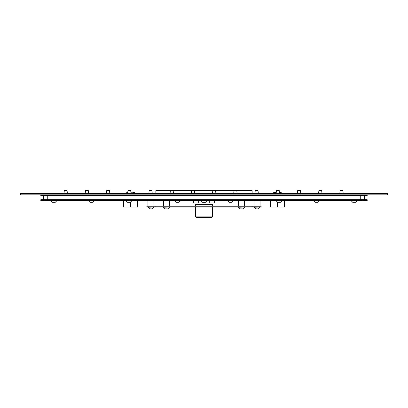 <?xml version="1.0" encoding="UTF-8"?>
<svg xmlns="http://www.w3.org/2000/svg" width="408" height="408" viewBox="0 0 408 408"><rect width="100%" height="100%" fill="white"/><g stroke="black" fill="none" stroke-linecap="round" stroke-linejoin="round"><path stroke-width="0.61" d="M180.499 200.532L174.461 200.695L176.093 202.327L178.5 202.327M205.02 202.327L202.613 202.327L200.981 200.695L207.019 200.532M367.2 200.532L40.8 200.532L40.8 199.716L367.2 199.716L367.2 200.532M319.627 200.532L313.589 200.695L315.221 202.327L317.628 202.327M282.091 200.532L276.053 200.695L277.685 202.327L280.092 202.327M244.555 206.244L244.555 200.532M169.483 206.244L169.483 200.532M131.947 200.532L125.909 200.695L127.541 202.327L129.948 202.327M94.411 200.532L88.373 200.695L90.005 202.327L92.412 202.327M52.469 202.327L50.837 200.695L52.469 202.327L50.837 200.695L52.469 202.327L50.837 200.695L52.469 202.327L50.837 200.695L52.469 202.327L54.876 202.327M357.163 200.532L351.125 200.695L352.757 202.327L355.164 202.327M367.2 194.82L367.2 195.636L40.8 195.636L40.8 194.82M20.4 194.82L387.6 194.82L387.6 193.596L20.4 193.596L20.4 194.82M43.656 199.716L43.656 195.636M364.344 199.716L364.344 195.636M50.837 200.532L56.875 200.532M260.059 206.244L260.059 200.532M153.979 206.244L153.979 200.532M257.04 207.06L257.04 206.244L261.12 206.244L261.12 207.06L155.856 207.06L155.856 206.244L146.88 206.244L146.88 207.06L150.96 207.06L150.96 206.244M248.064 207.06L248.064 206.244L159.936 206.244L159.936 207.06M155.856 207.06L150.96 207.06M257.04 206.244L252.144 206.244L252.144 207.06M248.064 206.244L252.144 206.244M155.856 206.244L159.936 206.244M258.06 208.855L255.653 208.855L254.021 207.223L260.059 207.06M242.556 208.855L240.149 208.855L238.517 207.223L244.555 207.06M153.979 207.223L152.347 208.855L149.573 208.855L147.941 207.223L153.979 207.06M149.573 208.855L149.94 208.855M169.483 207.223L167.851 208.855L165.077 208.855L163.445 207.223L169.483 207.06M165.077 208.855L165.444 208.855M212.364 216.852L211.548 217.668L196.452 217.668L195.636 216.852L212.364 216.852L212.364 207.06M209.304 200.532L209.304 202.98L214.608 202.98L214.608 200.532M209.304 202.98L198.696 202.98L198.696 200.532M198.696 202.98L193.392 202.98L193.392 200.532M196.982 204.612L196.982 202.98M212.446 206.244L212.446 204.612L195.554 204.612L195.554 206.244M212.364 211.14L212.446 207.06M195.554 211.14L195.554 207.06M130.56 202.307L130.56 207.06L137.629 207.06L137.629 200.532M130.56 207.06L123.491 207.06L123.491 200.532M270.371 200.532L270.371 207.06L284.509 207.06L284.509 200.532M277.44 207.06L277.44 202.307M231.54 202.327L229.133 202.327L227.501 200.695L233.539 200.532M156.264 190.332L155.856 190.74L156.264 190.332L170.422 190.332L170.039 193.596M170.422 190.332L191.638 190.332L191.255 193.596M191.638 190.332L212.854 190.332L212.471 193.596M212.854 190.332L234.07 190.332L233.687 193.596M234.07 190.332L251.736 190.332L252.119 190.602L236.793 190.602M252.144 193.596L252.119 190.602M155.856 193.596L155.856 190.725M251.736 190.332L252.144 190.725M67.417 193.596L67.034 190.332L64.342 190.332L63.959 193.596M88.633 193.596L88.25 190.332L85.558 190.332L85.175 193.596M109.849 193.596L109.466 190.332L106.774 190.332L106.391 193.596M131.065 193.596L130.682 190.332L127.99 190.332L127.607 193.596M152.281 193.596L151.898 190.332L149.206 190.332L148.823 193.596M258.361 193.596L257.978 190.332L255.286 190.332L254.903 193.596M279.577 193.596L279.194 190.332L276.502 190.332L276.119 193.596M300.793 193.596L300.41 190.332L297.718 190.332L297.335 193.596M322.009 193.596L321.626 190.332L318.934 190.332L318.551 193.596M343.225 193.596L342.842 190.332L340.15 190.332L339.767 193.596M127.704 192.78L126.541 192.78L126.541 193.596M134.579 193.596L134.579 192.78L130.968 192.78M276.216 192.78L273.421 192.78L273.421 193.596M281.459 193.596L281.459 192.78L279.48 192.78M44.88 195.636L44.88 194.82M363.12 195.636L363.12 194.82M47.736 199.716L47.736 195.636M360.264 199.716L360.264 195.636M363.12 200.532L363.12 199.716M44.88 200.532L44.88 199.716M234.039 190.602L215.577 190.602M212.823 190.602L194.361 190.602M191.607 190.602L173.145 190.602M170.391 190.602L155.881 190.602M180.499 200.695L178.867 202.327M207.019 200.695L205.387 202.327L207.019 200.695M319.627 200.695L317.995 202.327L319.627 200.695M282.091 200.695L280.459 202.327M238.517 206.244L238.517 200.532M163.445 206.244L163.445 200.532M131.947 200.695L130.315 202.327M94.411 200.695L92.779 202.327L94.411 200.695M56.875 200.695L55.243 202.327M357.163 200.695L355.531 202.327M254.021 206.244L254.021 200.532M147.941 206.244L147.941 200.532M260.059 207.223L258.427 208.855M244.555 207.223L242.923 208.855M195.636 216.852L195.636 207.06M211.018 204.612L211.018 202.98M233.539 200.695L231.907 202.327M173.114 190.332L173.497 193.596M194.33 190.332L194.713 193.596M215.546 190.332L215.929 193.596M236.762 190.332L237.145 193.596M134.579 192.78C133.783 192.148 132.442 191.862 130.56 191.913M126.541 192.78L127.775 192.153M281.459 192.78L279.388 192.01M273.421 192.78L276.313 191.939"/></g></svg>
